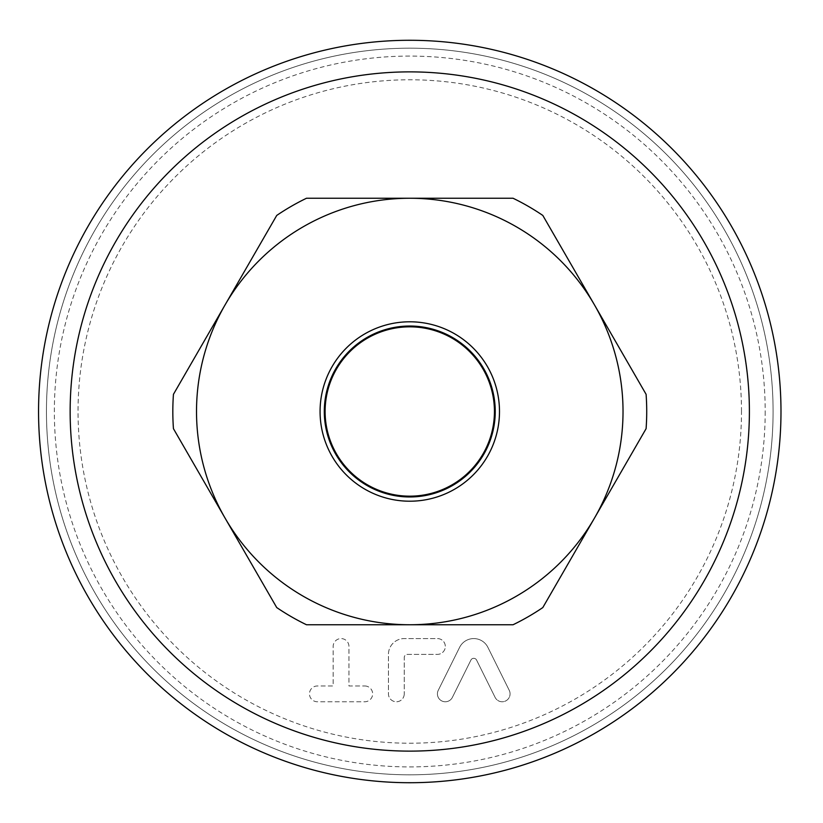 <?xml version="1.0" encoding="UTF-8"?>
<svg xmlns="http://www.w3.org/2000/svg" width="823" height="823" viewBox="0 0 823 823"><rect width="100%" height="100%" fill="white"/><g stroke="black" fill="none" stroke-linecap="round" stroke-linejoin="round"><path stroke-width="0.62" stroke-dasharray="4.12 3.09" d="M404.247 693.861A7.901 7.901 0 0 1 396.347 701.762A7.901 7.901 0 0 1 388.446 693.861L388.446 654.378A15.791 15.791 0 0 1 404.247 638.576L437.414 638.576A7.901 7.901 0 0 1 445.315 646.477A7.901 7.901 0 0 1 437.414 654.378L407.406 654.378A3.158 3.158 0 0 0 404.247 657.536L404.247 693.861L404.247 657.536A3.158 3.158 0 0 1 407.406 654.378L437.414 654.378A7.901 7.901 0 0 0 445.315 646.477A7.901 7.901 0 0 0 437.414 638.576L404.247 638.576A15.791 15.791 0 0 0 388.446 654.378L388.446 693.861A7.901 7.901 0 0 0 396.347 701.762A7.901 7.901 0 0 0 404.247 693.861M364.754 685.971A7.901 7.901 0 0 1 372.654 693.861A7.901 7.901 0 0 1 364.754 701.762L317.359 701.762A7.901 7.901 0 0 1 309.469 693.861A7.901 7.901 0 0 1 317.359 685.971L333.161 685.971L333.161 646.477A7.901 7.901 0 0 1 341.061 638.576A7.901 7.901 0 0 1 348.952 646.477L348.952 685.971L364.754 685.971L348.952 685.971L348.952 646.477A7.901 7.901 0 0 0 341.061 638.576A7.901 7.901 0 0 0 333.161 646.477L333.161 685.971L317.359 685.971A7.901 7.901 0 0 0 309.469 693.861A7.901 7.901 0 0 0 317.359 701.762L364.754 701.762A7.901 7.901 0 0 0 372.654 693.861A7.901 7.901 0 0 0 364.754 685.971M509.252 690.353A7.901 7.901 0 0 1 505.692 700.939A7.901 7.901 0 0 1 495.107 697.379A7.901 7.901 0 0 0 505.692 700.939A7.901 7.901 0 0 0 509.252 690.353L487.895 647.351A15.791 15.791 0 0 0 459.604 647.351L438.237 690.353A7.901 7.901 0 0 0 441.797 700.939A7.901 7.901 0 0 0 452.383 697.379L470.921 660.067A3.158 3.158 0 0 1 476.579 660.067L495.107 697.379L476.579 660.067A3.158 3.158 0 0 0 470.921 660.067L452.383 697.379A7.901 7.901 0 0 1 441.797 700.939A7.901 7.901 0 0 1 438.237 690.353L459.604 647.351A15.791 15.791 0 0 1 487.895 647.351L509.252 690.353M325.106 411.5A84.656 84.656 0 0 1 409.772 326.844A84.656 84.656 0 0 1 494.428 411.5A84.656 84.656 0 0 0 367.439 338.181A84.656 84.656 0 0 0 367.439 484.819A84.656 84.656 0 0 0 494.428 411.5A84.656 84.656 0 0 1 409.772 496.156A84.656 84.656 0 0 1 325.106 411.5A84.656 84.656 0 0 0 409.772 496.156A84.656 84.656 0 0 0 494.428 411.5A84.656 84.656 0 0 0 409.772 326.844A84.656 84.656 0 0 0 325.106 411.5M320.054 411.5A89.717 89.717 0 0 0 454.625 489.191A89.717 89.717 0 0 0 454.625 333.809A89.717 89.717 0 0 0 320.054 411.5M324.303 411.5A85.469 85.469 0 0 1 452.506 337.481A85.469 85.469 0 0 1 452.506 485.519A85.469 85.469 0 0 1 324.303 411.5M225.091 304.87L173.447 394.32A236.942 236.942 0 0 0 173.447 428.68L225.091 518.13A213.25 213.25 0 0 1 409.772 198.25L306.485 198.25A236.942 236.942 0 0 0 276.734 215.431L225.091 304.87M306.485 624.75L409.772 624.75A213.25 213.25 0 0 1 225.091 518.13L276.734 607.569A236.942 236.942 0 0 0 306.485 624.75A236.942 236.942 0 0 1 276.734 607.569L173.447 428.68A236.942 236.942 0 0 1 173.447 394.32A236.942 236.942 0 0 0 173.447 428.68L276.734 607.569A236.942 236.942 0 0 0 306.485 624.75L513.058 624.75A236.942 236.942 0 0 0 542.81 607.569L646.096 428.68A236.942 236.942 0 0 0 646.096 394.32L542.81 215.431A236.942 236.942 0 0 0 513.058 198.25L409.772 198.25A213.25 213.25 0 0 1 594.453 518.13A213.25 213.25 0 0 1 409.772 624.75L306.485 624.75M542.81 607.569L646.096 428.68A236.942 236.942 0 0 0 646.096 394.32L542.81 215.431A236.942 236.942 0 0 0 513.058 198.25L306.485 198.25A236.942 236.942 0 0 0 276.734 215.431L173.447 394.32L276.734 215.431A236.942 236.942 0 0 1 306.485 198.25L513.058 198.25A236.942 236.942 0 0 1 542.81 215.431L646.096 394.32A236.942 236.942 0 0 1 646.096 428.68L542.81 607.569A236.942 236.942 0 0 1 513.058 624.75A236.942 236.942 0 0 0 542.81 607.569M780.986 411.5A371.214 371.214 0 0 1 224.165 732.984A371.214 371.214 0 0 1 224.165 90.016A371.214 371.214 0 0 1 780.986 411.5M773.085 411.5A363.313 363.313 0 0 0 228.115 96.857A363.313 363.313 0 0 0 228.115 726.143A363.313 363.313 0 0 0 773.085 411.5A363.313 363.313 0 0 0 228.115 96.857A363.313 363.313 0 0 0 228.115 726.143A363.313 363.313 0 0 0 773.085 411.5A363.313 363.313 0 0 1 228.115 726.143A363.313 363.313 0 0 1 228.115 96.857A363.313 363.313 0 0 1 773.085 411.5A363.313 363.313 0 0 1 228.115 726.143A363.313 363.313 0 0 1 228.115 96.857A363.313 363.313 0 0 1 773.085 411.5M765.195 411.5A355.423 355.423 0 0 1 232.065 719.302A355.423 355.423 0 0 1 232.065 103.698A355.423 355.423 0 0 1 765.195 411.5M741.492 411.5A331.72 331.72 0 0 0 243.906 124.222A331.72 331.72 0 0 0 243.906 698.778A331.72 331.72 0 0 0 741.492 411.5"/><path stroke-width="1.23" d="M325.106 411.5A84.656 84.656 0 0 1 452.105 338.181A84.656 84.656 0 0 1 452.105 484.819A84.656 84.656 0 0 1 325.106 411.5M499.489 411.5A89.717 89.717 0 0 1 364.918 489.191A89.717 89.717 0 0 1 364.918 333.809A89.717 89.717 0 0 1 499.489 411.5M495.24 411.5A85.469 85.469 0 0 0 367.037 337.481A85.469 85.469 0 0 0 367.037 485.519A85.469 85.469 0 0 0 495.24 411.5M594.453 304.87L646.096 394.32A236.942 236.942 0 0 1 646.096 428.68L594.453 518.13A213.25 213.25 0 0 0 409.772 198.25L513.058 198.25A236.942 236.942 0 0 1 542.81 215.431L594.453 304.87M513.058 624.75L409.772 624.75A213.25 213.25 0 0 0 594.453 518.13L542.81 607.569A236.942 236.942 0 0 1 513.058 624.75M225.091 304.87L276.734 215.431A236.942 236.942 0 0 1 306.485 198.25L409.772 198.25A213.25 213.25 0 0 0 225.091 518.13L173.447 428.68A236.942 236.942 0 0 1 173.447 394.32L225.091 304.87M276.734 607.569L225.091 518.13A213.25 213.25 0 0 0 409.772 624.75L306.485 624.75A236.942 236.942 0 0 1 276.734 607.569M780.986 411.5A371.214 371.214 0 0 0 224.165 90.016A371.214 371.214 0 0 0 224.165 732.984A371.214 371.214 0 0 0 780.986 411.5M749.393 411.5A339.621 339.621 0 0 1 239.956 705.62A339.621 339.621 0 0 1 239.956 117.38A339.621 339.621 0 0 1 749.393 411.5"/></g></svg>
